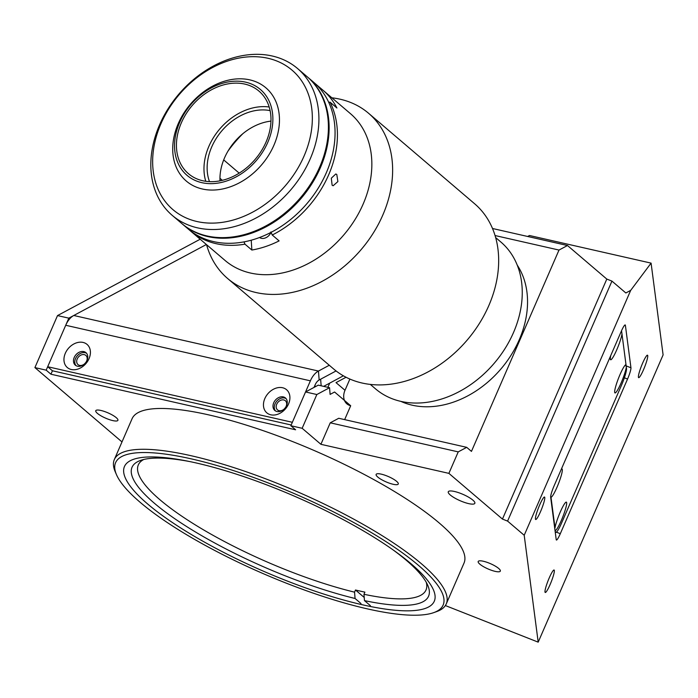 <?xml version="1.0" encoding="UTF-8"?>
<svg xmlns="http://www.w3.org/2000/svg" width="698" height="698" viewBox="0 0 698 698"><rect width="100%" height="100%" fill="white"/><g stroke="black" fill="none" stroke-linecap="round" stroke-linejoin="round"><path stroke-width="1.05" d="M191.54 458.926A178.575 42.901 -156.5 0 0 116.461 474.623A178.575 42.901 -156.5 0 0 367.2 608.831A178.575 42.901 -156.5 0 0 433.798 612.608A178.575 42.901 -156.5 0 0 383.045 539.755A178.575 42.901 -156.5 0 0 191.54 458.926M116.461 474.623L115.196 471.674A180.991 43.477 23.5 0 1 114.324 459.563A180.991 43.477 23.5 0 1 191.287 455.768A180.991 43.477 23.5 0 1 368.396 527.391A180.991 43.477 23.5 0 1 446.275 603.901A180.991 43.477 23.5 0 1 436.826 611.527L433.798 612.608M446.275 603.901L464.022 563.085A180.991 43.477 -156.5 0 0 386.142 486.567A180.991 43.477 -156.5 0 0 209.034 414.952A180.991 43.477 -156.5 0 0 132.07 418.748L114.324 459.563M86.456 361.459A6.029 4.598 -49.5 0 0 85.845 355.422A6.029 4.598 -49.5 0 0 84.266 354.645A6.029 4.598 -49.5 0 0 77.757 357.943A6.029 4.598 -49.5 0 0 78.019 364.6A6.029 4.598 -49.5 0 0 79.598 365.386A6.029 4.598 -49.5 0 0 84.074 364.251M285.953 406.768A6.029 4.598 -49.5 0 0 285.351 400.731A6.029 4.598 -49.5 0 0 283.763 399.945A6.029 4.598 -49.5 0 0 277.254 403.252A6.029 4.598 -49.5 0 0 277.516 409.909A6.029 4.598 -49.5 0 0 279.095 410.694A6.029 4.598 -49.5 0 0 283.571 409.56M549.23 577.927A12.067 1.666 111.5 0 0 545.243 592.471A12.067 1.666 111.5 0 0 550.103 584.566A12.067 1.666 111.5 0 0 554.09 570.022A12.067 1.666 111.5 0 0 549.23 577.927M539.676 504.951A12.067 1.666 111.5 0 0 535.689 519.495A12.067 1.666 111.5 0 0 540.549 511.582A12.067 1.666 111.5 0 0 544.536 497.046A12.067 1.666 111.5 0 0 539.676 504.951M642.64 363.108A12.067 1.666 111.5 0 0 638.653 377.653A12.067 1.666 111.5 0 0 643.512 369.739A12.067 1.666 111.5 0 0 647.5 355.203A12.067 1.666 111.5 0 0 642.64 363.108M468.681 503.624A14.475 3.481 -156.5 0 0 474.841 503.319A14.475 3.481 -156.5 0 0 468.611 497.194A14.475 3.481 -156.5 0 0 454.442 491.471A14.475 3.481 -156.5 0 0 448.282 491.767A14.475 3.481 -156.5 0 0 454.511 497.892A14.475 3.481 -156.5 0 0 468.681 503.624M112.771 420.589A12.067 2.897 -156.5 0 0 117.901 420.336A12.067 2.897 -156.5 0 0 112.71 415.231A12.067 2.897 -156.5 0 0 100.905 410.459A12.067 2.897 -156.5 0 0 95.774 410.712A12.067 2.897 -156.5 0 0 100.966 415.816A12.067 2.897 -156.5 0 0 112.771 420.589M393.14 484.272A12.067 2.897 -156.5 0 0 398.27 484.019A12.067 2.897 -156.5 0 0 393.07 478.915A12.067 2.897 -156.5 0 0 381.265 474.143A12.067 2.897 -156.5 0 0 376.135 474.396A12.067 2.897 -156.5 0 0 381.326 479.5A12.067 2.897 -156.5 0 0 393.14 484.272M495.196 571.374A12.067 2.897 -156.5 0 0 500.326 571.121A12.067 2.897 -156.5 0 0 495.135 566.017A12.067 2.897 -156.5 0 0 483.321 561.244A12.067 2.897 -156.5 0 0 478.191 561.497A12.067 2.897 -156.5 0 0 483.382 566.593A12.067 2.897 -156.5 0 0 495.196 571.374M362.445 604.782A168.925 40.58 -156.5 0 0 434.278 601.24A168.925 40.58 -156.5 0 0 361.59 529.826A168.925 40.58 -156.5 0 0 196.286 462.983A168.925 40.58 -156.5 0 0 124.453 466.526A168.925 40.58 -156.5 0 0 197.141 537.931A168.925 40.58 -156.5 0 0 362.445 604.782M349.881 379.066L345.004 390.287L336.017 382.626L346.051 377.26M492.5 228.49L567.483 245.522L559.002 250.059L495.057 235.54M316.84 394.527L302.155 428.293L290.865 425.728L305.541 391.962L318.271 385.148L329.561 387.713L316.84 394.527L305.541 391.962M621.307 331.262L554.055 485.939A9.65 1.335 111.5 0 0 550.661 497.185L556.219 539.641A9.65 1.335 111.5 0 0 556.419 540.034A9.65 1.335 111.5 0 0 560.302 533.708L627.554 379.031A9.65 1.335 111.5 0 0 630.948 367.785L625.391 325.329A9.65 1.335 111.5 0 0 625.19 324.936A9.65 1.335 111.5 0 0 621.307 331.262M329.281 365.255L318.454 371.057A19.308 11.587 102.8 0 0 310.383 380.829L292.357 422.299L47.691 366.729L65.717 325.268A19.308 11.587 -77.2 0 1 73.779 315.487L206.372 244.509L68.814 318.148L57.515 315.583L200.178 239.222M68.814 318.148L46.19 370.167L50.937 374.215L295.612 429.785L290.865 425.728M121.993 441.921L34.9 367.602L57.515 315.583M34.9 367.602L46.19 370.167M327.868 387.329L329.692 383.141M538.193 642.151L663.1 354.898L651.086 263.12L630.695 290.368L524.207 535.279L538.193 642.151L445.368 605.559M527.653 236.474L529.468 235.505L651.086 263.12M47.691 366.729L52.437 370.778L50.937 374.215M559.002 250.059L471.455 451.388L466.709 447.339L338.731 418.276L330.25 422.814L458.228 451.885L448.884 473.366L502.455 519.076L606.806 279.078L611.945 281.102L625.844 292.968L630.695 290.368M330.25 422.814L320.906 444.303L448.884 473.366M466.709 447.339L458.228 451.885M344.655 419.62L350.693 405.739L334.586 392.006L330.102 394.405L329.561 387.713M320.906 444.303L302.155 428.293M345.004 390.287A14.475 11.046 -49.5 0 0 350.693 405.739M611.945 281.102L507.586 521.101L502.455 519.076M524.207 535.279L507.586 521.101M567.483 245.522L606.806 279.078M426.26 582.315A156.858 37.683 23.5 0 1 426.016 589.985A156.858 37.683 23.5 0 1 363.963 594.286L364.897 592.14A156.858 37.683 23.5 0 1 360.247 591.119A156.858 37.683 23.5 0 1 355.491 590.002L354.558 592.157A156.858 37.683 23.5 0 1 203.467 529.826A156.858 37.683 23.5 0 1 138.326 464.885A156.858 37.683 23.5 0 1 143.762 459.485M354.558 592.157L355.064 598.474A161.683 38.844 23.5 0 1 184.281 525.036A161.683 38.844 23.5 0 1 140.472 460.453A161.683 38.844 23.5 0 1 190.074 461.631M355.064 598.474L360.997 603.543M370.411 605.681L364.469 600.612L363.963 594.286M393.105 549.911A161.683 38.844 23.5 0 1 427.795 585.378A161.683 38.844 23.5 0 1 364.469 600.612M363.806 597.095L355.491 590.002M555.18 531.684L555.338 530.436A15.199 2.103 111.5 0 0 561.323 520.455A15.199 2.103 111.5 0 0 566.026 502.159A15.199 2.103 111.5 0 0 560.232 512.096A15.199 2.103 111.5 0 0 555.006 527.889L550.992 497.264A15.199 2.103 111.5 0 0 556.978 487.283A15.199 2.103 111.5 0 0 561.681 468.986A15.199 2.103 111.5 0 0 561.314 469.239M610.802 355.413A15.199 2.103 111.5 0 0 610.418 359.514A15.199 2.103 111.5 0 0 616.762 349.794A15.199 2.103 111.5 0 0 621.988 334.002L621.648 331.454A15.199 2.103 111.5 0 0 621.464 331.506A15.199 2.103 111.5 0 0 621.089 331.759M625.993 364.626A15.199 2.103 111.5 0 0 625.801 364.679A15.199 2.103 111.5 0 0 620.007 374.608A15.199 2.103 111.5 0 0 614.764 392.686A15.199 2.103 111.5 0 0 621.107 382.966A15.199 2.103 111.5 0 0 626.324 367.174L621.988 334.002M621.648 331.454L621.648 331.402A14.475 2.007 111.5 0 0 621.464 330.896M555.521 531.815A14.475 2.007 111.5 0 0 555.809 532.4A14.475 2.007 111.5 0 0 561.646 522.907L621.421 385.418A14.475 2.007 111.5 0 0 626.507 368.553L626.324 367.174M555.338 530.436L554.945 529.913M314.597 386.107L315.924 386.404M320.635 379.206L321.159 385.802M323.654 386.369L343.381 375.812M288.544 403.959A15.199 11.596 -49.5 0 0 282.568 387.739A15.199 11.596 -49.5 0 0 264.83 398.575A15.199 11.596 -49.5 0 0 270.798 414.804A15.199 11.596 -49.5 0 0 288.544 403.959M286.52 405.66A8.202 6.256 -49.5 0 0 285.447 397.965A8.202 6.256 -49.5 0 0 273.729 402.755A8.202 6.256 -49.5 0 0 274.803 410.45A8.202 6.256 -49.5 0 0 286.52 405.66M286.058 398.584A8.202 6.256 -49.5 0 0 275.029 403.863A8.202 6.256 -49.5 0 0 275.501 410.948M89.039 358.65A15.199 11.596 -49.5 0 0 83.071 342.43A15.199 11.596 -49.5 0 0 65.324 353.267A15.199 11.596 -49.5 0 0 71.301 369.495A15.199 11.596 -49.5 0 0 89.039 358.65M87.023 360.351A8.202 6.256 -49.5 0 0 85.95 352.656A8.202 6.256 -49.5 0 0 74.224 357.446A8.202 6.256 -49.5 0 0 75.297 365.141A8.202 6.256 -49.5 0 0 87.023 360.351M86.552 353.275A8.202 6.256 -49.5 0 0 75.532 358.563A8.202 6.256 -49.5 0 0 76.003 365.639M336.07 370.943L319.161 379.991A9.65 5.793 102.8 0 0 315.13 384.886L314.03 387.416M52.437 370.778L291.179 425.003M370.333 384.424L375.559 388.882A96.525 73.639 -49.5 0 0 470.644 384.642A96.525 73.639 -49.5 0 0 522.095 287.297A96.525 73.639 -49.5 0 0 500.876 242.031L495.65 237.573M517.227 265.109A91.7 69.957 130.5 0 1 527.391 296.807A91.7 69.957 130.5 0 1 486.253 383.429A91.7 69.957 130.5 0 1 400.914 401.402M290.176 190.545A96.525 73.639 130.5 0 1 172.214 215.35A96.525 73.639 130.5 0 1 179.561 93.314A96.525 73.639 130.5 0 1 297.531 68.5A96.525 73.639 130.5 0 1 290.176 190.545M172.214 215.35L181.707 223.456A96.525 73.639 -49.5 0 0 299.678 198.642A96.525 73.639 -49.5 0 0 307.024 76.606L297.531 68.5M179.953 93.724A91.7 69.957 -49.5 0 0 172.38 209.147A91.7 69.957 -49.5 0 0 285.037 186.087A91.7 69.957 -49.5 0 0 292.61 70.655A91.7 69.957 -49.5 0 0 179.953 93.724M254.822 159.755A54.296 41.418 -49.5 0 0 258.958 91.106A54.296 41.418 -49.5 0 0 192.596 105.066A54.296 41.418 -49.5 0 0 188.469 173.706A54.296 41.418 -49.5 0 0 254.822 159.755M269.184 107.003A54.296 41.418 -49.5 0 0 220.132 128.563A54.296 41.418 -49.5 0 0 205.779 181.306M191.357 103.967A56.468 43.075 -49.5 0 0 186.698 175.05A56.468 43.075 -49.5 0 0 256.07 160.845A56.468 43.075 -49.5 0 0 260.729 89.772A56.468 43.075 -49.5 0 0 191.357 103.967M190.964 103.566A61.293 46.757 -49.5 0 0 186.296 181.061A61.293 46.757 -49.5 0 0 261.209 165.304A61.293 46.757 -49.5 0 0 265.877 87.808A61.293 46.757 -49.5 0 0 190.964 103.566M182.065 223.761A96.525 73.639 -49.5 0 0 182.414 224.067L188.355 229.127A96.525 73.639 -49.5 0 0 306.326 204.313A96.525 73.639 -49.5 0 0 313.672 82.277L307.731 77.216A96.525 73.639 -49.5 0 0 307.382 76.911M182.414 224.067A96.525 73.639 -49.5 0 0 300.384 199.253A96.525 73.639 -49.5 0 0 307.731 77.216M270.109 110.633A50.675 38.66 -49.5 0 0 222.208 130.386A50.675 38.66 -49.5 0 0 209.505 181.646M270.964 121.112A50.675 38.66 -49.5 0 0 235.025 141.319A50.675 38.66 -49.5 0 0 219.992 180.843M209.226 236.421A96.045 73.264 -49.5 0 0 300.114 199.009A96.045 73.264 -49.5 0 0 324.16 101.751M336.794 174.483L335.808 173.977L331.314 178.199L332.117 185.223L333.129 185.747L337.884 181.576L336.794 174.483M244.003 241.892L244.972 244.169A96.525 73.639 130.5 0 1 190.728 231.151A96.525 73.639 130.5 0 1 189.551 230.122M328.749 102.405L330.014 102.126L336.898 107.998A96.525 73.639 -49.5 0 0 322.93 90.182L350.466 113.678A96.525 73.639 130.5 0 1 371.685 158.943A96.525 73.639 130.5 0 1 320.234 256.288A96.525 73.639 130.5 0 1 225.149 260.529L190.728 231.151M330.014 102.126A96.525 73.639 130.5 0 1 337.265 129.575A96.525 73.639 130.5 0 1 272.229 235.017L270.911 231.902M244.972 244.169L251.856 250.041A96.525 73.639 -49.5 0 0 279.113 240.889L272.229 235.017M331.873 97.816A108.591 82.835 130.5 0 1 368.57 113.268A108.591 82.835 130.5 0 1 392.451 164.196A108.591 82.835 130.5 0 1 334.569 273.712A108.591 82.835 130.5 0 1 227.592 278.476A108.591 82.835 130.5 0 1 206.556 244.666M368.57 113.268L474.614 203.755A108.591 82.835 130.5 0 1 498.485 254.683A108.591 82.835 130.5 0 1 440.604 364.199A108.591 82.835 130.5 0 1 333.627 368.963L227.592 278.476M227.984 151.108A108.591 82.835 130.5 0 1 242.852 133.684M322.93 90.182A96.525 73.639 -49.5 0 0 321.778 89.222L321.063 89.902M259.56 237.503A8.202 6.256 -49.5 0 0 270.981 232.417M251.228 240.217L251.856 250.041M321.778 89.222L314.885 83.35A96.525 73.639 130.5 0 0 314.842 83.306M624.789 325.085L625.391 325.329M625.495 365.639L630.948 367.785M624.387 377.784L627.554 379.031M556.419 532.173L560.302 533.708M73.779 315.487L318.454 371.057L319.161 379.991M65.717 325.268L310.383 380.829M555.242 532.173L555.809 532.4M239.196 173.139L223.7 159.912M222.339 180.328L219.949 178.287"/></g></svg>
